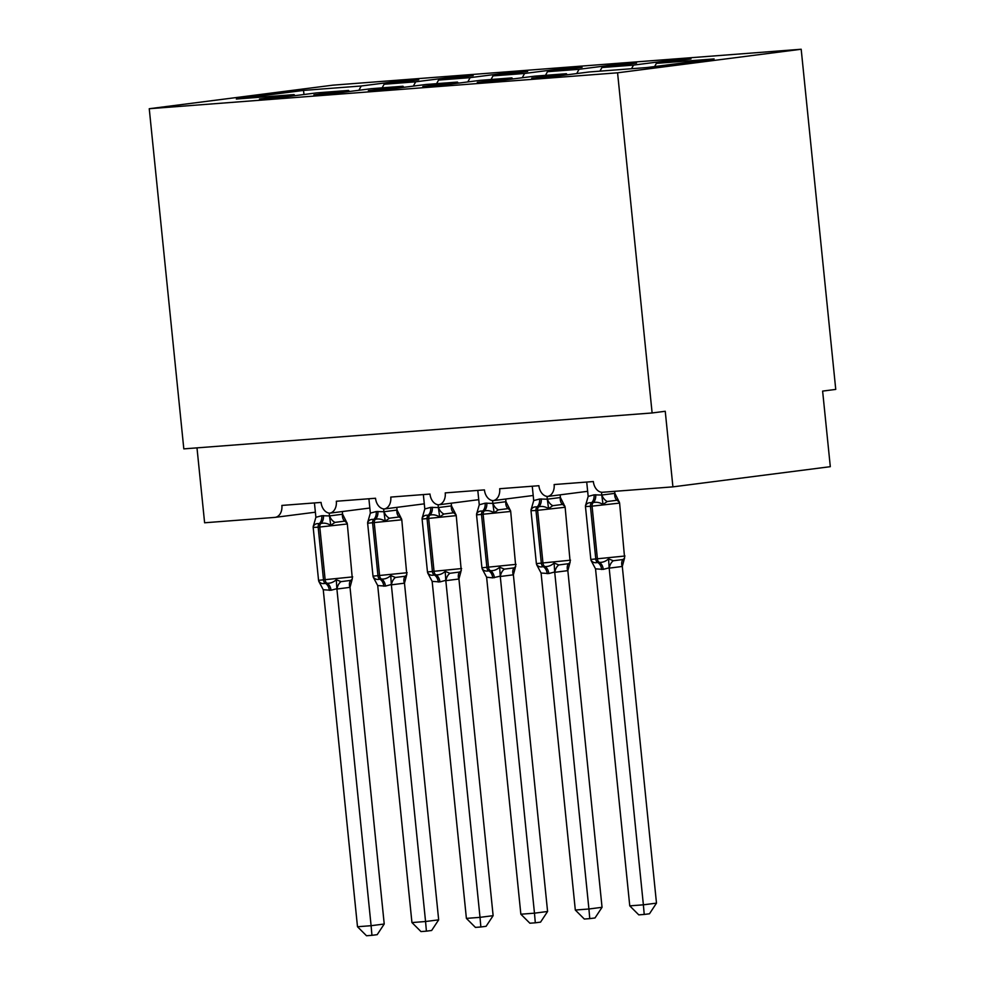 <?xml version="1.0" encoding="UTF-8"?>
<svg xmlns="http://www.w3.org/2000/svg" width="985" height="985" viewBox="0 0 985 985"><rect width="100%" height="100%" fill="white"/><g stroke="black" fill="none" stroke-linecap="round" stroke-linejoin="round"><path stroke-width="1.48" d="M801.187 49.25L835.748 389.407L822.623 391.094L830.306 466.681L672.915 486.861L665.244 411.274L652.119 412.961L617.57 72.804L801.187 49.25L332.881 85.166L149.252 108.719L617.57 72.804M369.831 508.026L329.852 513.148A11.401 8.188 82.7 0 1 321.073 502.424L281.87 505.428A11.401 8.188 -97.3 0 1 275.147 517.359L315.385 512.2M395.97 82.715L395.847 81.558L418.723 79.797L384.101 84.242L382.131 87.85M294.995 95.668L294.072 94.609L259.449 99.042L282.326 97.293L316.948 92.849L348.53 90.435L349.453 91.494M424.289 503.84L384.298 508.974A11.401 8.188 82.7 0 1 375.531 498.25L336.316 501.254A11.401 8.188 -97.3 0 1 329.852 513.148M450.428 78.541L450.305 77.372L473.182 75.623L438.559 80.068L436.589 83.676M348.53 90.435L313.907 94.868L336.771 93.119L371.407 88.675L402.988 86.249L403.912 87.308M478.747 499.666L438.756 504.8A11.401 8.188 82.7 0 1 429.989 494.064L390.774 497.08A11.401 8.188 -97.3 0 1 384.298 508.974M504.886 74.367L504.763 73.198L527.628 71.449L493.005 75.882L491.047 79.502M402.988 86.249L368.365 90.694L391.23 88.945L425.852 84.501L457.434 82.075L458.37 83.134M533.205 495.492L493.214 500.626A11.401 8.188 82.7 0 1 484.435 489.89L445.232 492.894A11.401 8.188 -97.3 0 1 438.756 504.8M559.332 70.194L559.221 69.024L582.086 67.275L547.463 71.708L545.493 75.328M457.434 82.075L422.811 86.52L445.688 84.759L480.311 80.327L511.892 77.901L512.816 78.96M587.651 491.318L547.672 496.44A11.401 8.188 82.7 0 1 538.894 485.716L499.69 488.72A11.401 8.188 -97.3 0 1 493.214 500.626M613.79 66.007L613.667 64.85L636.544 63.089L601.921 67.534L599.951 71.154M511.892 77.901L477.269 82.346L500.146 80.585L534.769 76.153L566.35 73.727L531.728 78.16L554.592 76.411L589.227 71.967L646.948 67.546L714.1 58.928L656.379 63.36L654.631 66.561M672.915 486.861L602.672 492.254A11.401 8.188 82.7 0 1 593.352 481.542L554.136 484.546A11.401 8.188 -97.3 0 1 547.672 496.44M656.379 63.36L691.002 58.915L668.125 60.676L633.503 65.109L631.533 68.728M196.988 447.855L204.609 522.776L274.852 517.396A11.401 8.188 -97.3 0 0 275.147 517.359M294.072 94.609L236.351 99.029L303.503 90.423L361.224 85.99L395.847 81.558M361.224 85.99L358.897 90.275M384.101 84.242L415.682 81.817L450.305 77.372M415.682 81.817L413.355 86.101M438.559 80.068L470.14 77.643L504.763 73.198M470.14 77.643L467.801 81.927M493.005 75.882L524.586 73.469L559.221 69.024M524.586 73.469L522.259 77.753M547.463 71.708L579.045 69.282L613.667 64.85M579.045 69.282L576.717 73.579M601.921 67.534L633.503 65.109M567.274 74.786L566.35 73.727M668.249 61.833L668.125 60.676M149.252 108.719L183.813 448.877L652.119 412.961M303.503 90.423L304.008 94.511M619.43 502.35L617.078 500.245L607.24 501.513L603.042 504.455C599.68 502.424 596.405 501.808 593.204 502.609L591.566 502.732C588.587 502.412 586.555 503.433 585.472 505.798L585.582 505.157M591.209 560.736L591 560.194C592.551 562.447 594.755 563.198 597.624 562.447L599.262 562.324C602.574 562.607 605.677 561.45 608.57 558.84L613.261 560.76L623.099 559.505L624.625 558.052L619.602 503.101L590.434 506.327L585.459 506.524L585.816 504.492M656.49 903.134L649.472 913.784L644.227 914.449L643.377 904.821L629.76 905.855L595.531 568.85L603.263 569.379L609.149 567.803L643.377 904.821L656.49 903.134L622.298 566.461L609.186 568.148M624.293 559.024L622.298 566.461M601.466 492.217L601.749 495.036L614.874 493.35L618.531 500.552M614.665 491.33L614.874 493.35M586.715 482.047L588.168 496.415L594.053 494.839L601.749 495.036M619.085 501.525L619.602 503.101M585.472 505.798L588.168 496.415M601.798 495.369L603.042 504.455M595.531 568.85L591.16 560.65M608.57 558.84L609.149 567.803M644.227 914.449L638.785 914.868L629.76 905.855M564.984 506.524L562.632 504.418L552.782 505.687L548.583 508.629C545.222 506.598 541.947 505.982 538.746 506.783L537.108 506.906C534.129 506.585 532.097 507.607 531.026 509.971L531.124 509.344M536.751 564.91L536.542 564.368C538.093 566.634 540.309 567.385 543.178 566.621L544.803 566.498C548.116 566.781 551.218 565.624 554.112 563.026L558.803 564.947L568.64 563.679L570.167 562.226L565.144 507.275L535.975 510.501L531.001 510.698L531.358 508.666M602.044 907.308L595.014 917.958L589.769 918.623L588.919 908.995L575.314 910.041L541.073 573.024L548.817 573.553L554.69 571.977L588.919 908.995L602.044 907.308L567.84 570.635L554.727 572.322M569.835 563.198L567.84 570.635M547.007 496.403L547.303 499.21L560.416 497.523L564.073 504.726M560.145 494.839L560.416 497.523M532.257 486.221L533.71 500.589L539.595 499.013L547.303 499.21M564.639 505.699L565.144 507.275M531.026 509.971L533.71 500.589M547.34 499.543L548.583 508.629M541.073 573.024L536.714 564.824M554.112 563.026L554.69 571.977M589.769 918.623L584.327 919.042L575.314 910.041M510.525 510.698L508.174 508.605L498.336 509.861L494.125 512.803C490.776 510.772 487.489 510.156 484.288 510.956L482.65 511.092C479.67 510.759 477.639 511.781 476.568 514.145L476.666 513.517M482.293 569.096L482.096 568.542C483.635 570.808 485.851 571.559 488.72 570.795L490.358 570.672C493.67 570.955 496.76 569.798 499.654 567.2L504.345 569.121L514.195 567.852L515.721 566.387L510.698 511.449L476.543 514.884L476.9 512.853M547.586 911.482L540.556 922.132L535.311 922.81L534.473 913.169L520.856 914.215L486.615 577.198L492.722 577.863L500.245 576.151L534.473 913.169L547.586 911.482L513.382 574.809L500.269 576.496M515.377 567.372L513.382 574.809M492.562 500.577L492.845 503.384L505.958 501.697L509.614 508.9M505.687 499.026L505.958 501.697M477.799 490.407L479.264 504.776L485.137 503.2L492.845 503.384M510.181 509.885L510.698 511.449M476.568 514.145L479.264 504.776M492.882 503.729L494.125 512.803M486.615 577.198L482.256 568.998M499.654 567.2L500.245 576.151M535.311 922.81L529.881 923.216L520.856 914.215M456.067 514.872L453.716 512.779L443.878 514.035L439.679 516.977C436.318 514.946 433.031 514.33 429.829 515.143L428.204 515.266C425.224 514.933 423.193 515.955 422.109 518.332L422.22 517.691M427.847 573.27L427.638 572.716C429.189 574.981 431.393 575.732 434.262 574.969L435.899 574.846C439.212 575.129 442.314 573.972 445.195 571.374L449.899 573.295L459.736 572.026L461.263 570.574L456.24 515.623L422.097 519.058L422.442 517.027M493.128 915.668L486.097 926.306L480.865 926.983L480.015 917.343L466.397 918.389L432.156 581.372L439.901 581.913L445.786 580.337L480.015 917.343L493.128 915.668L458.936 578.995L445.811 580.67M460.931 571.559L458.936 578.995M438.103 504.751L438.387 507.558L451.499 505.884L455.156 513.087M451.228 503.2L451.499 505.884M423.353 494.581L424.806 508.95L430.691 507.373L438.387 507.558M422.109 518.332L424.806 508.95M438.423 507.903L439.679 516.977M432.156 581.372L427.798 573.171M445.195 571.374L445.786 580.337M480.865 926.983L475.423 927.402L466.397 918.389M401.609 519.058L399.257 516.953L389.42 518.208L385.221 521.151C381.86 519.132 378.585 518.516 375.383 519.317L373.746 519.44C370.766 519.107 368.735 520.129 367.651 522.506L367.762 521.865M373.389 577.444L373.18 576.89C374.731 579.155 376.935 579.906 379.804 579.155L381.441 579.02C384.753 579.315 387.856 578.146 390.75 575.548L395.441 577.469L405.278 576.213L406.805 574.747L401.781 519.809L367.639 523.232L367.996 521.2M438.67 919.842L431.652 930.48L426.406 931.157L425.557 921.517L411.939 922.563L377.711 585.558L385.443 586.087L391.328 584.511L425.557 921.517L438.67 919.842L404.478 583.169L391.365 584.844M406.473 575.732L404.478 583.169M383.645 508.925L383.928 511.732L397.053 510.058L400.71 517.26M396.783 507.373L397.053 510.058M368.895 498.755L370.348 513.123L376.233 511.547L383.928 511.732M401.264 518.233L401.781 519.809M367.651 522.506L370.348 513.123M383.978 512.077L385.221 521.151M377.711 585.558L373.34 577.345M390.75 575.548L391.328 584.511M426.406 931.157L420.964 931.576L411.939 922.563M347.163 523.232L344.812 521.127L334.962 522.395L330.763 525.337C327.402 523.306 324.127 522.69 320.925 523.491L319.288 523.614C316.308 523.294 314.277 524.303 313.205 526.679L313.304 526.039M318.931 581.618L318.721 581.076C320.273 583.329 322.489 584.08 325.358 583.329L326.983 583.206C330.295 583.489 333.398 582.332 336.291 579.722L340.982 581.642L350.82 580.387L352.347 578.921L347.323 523.983L318.155 527.209L313.181 527.406L313.538 525.374M384.224 924.016L377.193 934.666L371.948 935.331L371.099 925.703L357.493 926.737L323.252 589.732L330.997 590.261L336.87 588.685L371.099 925.703L384.224 924.016L350.02 587.343L336.907 589.03M352.014 579.906L350.02 587.343M329.187 513.099L329.483 515.918L342.595 514.232L346.252 521.434M342.324 511.547L342.595 514.232M314.437 502.929L315.889 517.297L321.775 515.721L329.483 515.918M346.818 522.407L347.323 523.983M313.205 526.679L315.889 517.297M329.519 516.251L330.763 525.337M323.252 589.732L318.894 581.519M336.291 579.722L336.87 588.685M371.948 935.331L366.506 935.75L357.493 926.737M594.053 494.839A8.36 5.811 -94.4 0 1 591.566 502.732A3.805 2.647 85.6 0 0 590.434 506.327L595.814 559.234A3.805 2.647 85.6 0 0 597.624 562.447A8.36 5.811 -94.4 0 1 601.638 569.502M591.357 561.019L590.828 559.443L624.982 556.008M603.263 569.379A8.36 5.811 -94.4 0 0 599.262 562.324A3.805 2.647 -94.4 0 1 597.439 559.111L592.071 506.191A3.805 2.647 -94.4 0 1 593.204 502.609A8.36 5.811 -94.4 0 0 595.691 494.716M601.86 494.975A8.36 5.664 -121.5 0 0 607.24 501.513M614.763 493.313A8.36 5.787 -72.6 0 0 617.078 500.245M613.261 560.76A8.36 5.787 -72.6 0 0 609.296 568.185M623.099 559.505A8.36 5.664 -121.5 0 0 622.2 566.523M539.595 499.013A8.36 5.811 -94.4 0 1 537.108 506.906A3.805 2.647 85.6 0 0 535.975 510.501L541.356 563.408A3.805 2.647 85.6 0 0 543.178 566.621A8.36 5.811 -94.4 0 1 547.18 573.676M536.899 565.193L536.382 563.617L570.524 560.194M548.817 573.553A8.36 5.811 -94.4 0 0 544.803 566.498A3.805 2.647 -94.4 0 1 542.994 563.285L537.613 510.378A3.805 2.647 -94.4 0 1 538.746 506.783A8.36 5.811 -94.4 0 0 541.233 498.89M547.401 499.149A8.36 5.664 -121.5 0 0 552.782 505.687M560.305 497.487A8.36 5.787 -72.6 0 0 562.632 504.418M558.803 564.947A8.36 5.787 -72.6 0 0 554.838 572.359M568.64 563.679A8.36 5.664 -121.5 0 0 567.742 570.697M485.137 503.2A8.36 5.811 -94.4 0 1 482.65 511.092A3.805 2.647 85.6 0 0 481.53 514.675L486.898 567.594A3.805 2.647 85.6 0 0 488.72 570.795A8.36 5.811 -94.4 0 1 492.722 577.863M482.441 569.367L481.924 567.791L516.066 564.368M494.359 577.727A8.36 5.811 -94.4 0 0 490.358 570.672A3.805 2.647 -94.4 0 1 488.535 567.458L483.155 514.552A3.805 2.647 -94.4 0 1 484.288 510.956A8.36 5.811 -94.4 0 0 486.775 503.064M492.943 503.323A8.36 5.664 -121.5 0 0 498.336 509.861M505.847 501.673A8.36 5.787 -72.6 0 0 508.174 508.605M504.345 569.121A8.36 5.787 -72.6 0 0 500.38 576.533M514.195 567.852A8.36 5.664 -121.5 0 0 513.284 574.883M430.691 507.373A8.36 5.811 -94.4 0 1 428.204 515.266A3.805 2.647 85.6 0 0 427.071 518.849L432.44 571.768A3.805 2.647 85.6 0 0 434.262 574.969A8.36 5.811 -94.4 0 1 438.276 582.037M427.983 573.541L427.465 571.965L461.62 568.542M439.901 581.913A8.36 5.811 -94.4 0 0 435.899 574.846A3.805 2.647 -94.4 0 1 434.077 571.645L428.697 518.726A3.805 2.647 -94.4 0 1 429.829 515.143A8.36 5.811 -94.4 0 0 432.316 507.25M438.485 507.497A8.36 5.664 -121.5 0 0 443.878 514.035M451.389 505.847A8.36 5.787 -72.6 0 0 453.716 512.779M449.899 573.295A8.36 5.787 -72.6 0 0 445.922 580.707M459.736 572.026A8.36 5.664 -121.5 0 0 458.825 579.057M376.233 511.547A8.36 5.811 -94.4 0 1 373.746 519.44A3.805 2.647 85.6 0 0 372.613 523.023L377.994 575.942A3.805 2.647 85.6 0 0 379.804 579.155A8.36 5.811 -94.4 0 1 383.818 586.21M373.537 577.715L373.007 576.151L407.162 572.716M385.443 586.087A8.36 5.811 -94.4 0 0 381.441 579.02A3.805 2.647 -94.4 0 1 379.619 575.819L374.251 522.9A3.805 2.647 -94.4 0 1 375.383 519.317A8.36 5.811 -94.4 0 0 377.858 511.424M384.039 511.671A8.36 5.664 -121.5 0 0 389.42 518.208M396.943 510.021A8.36 5.787 -72.6 0 0 399.257 516.953M395.441 577.469A8.36 5.787 -72.6 0 0 391.476 584.881M405.278 576.213A8.36 5.664 -121.5 0 0 404.379 583.231M321.775 515.721A8.36 5.811 -94.4 0 1 319.288 523.614A3.805 2.647 85.6 0 0 318.155 527.209L323.536 580.116A3.805 2.647 85.6 0 0 325.358 583.329A8.36 5.811 -94.4 0 1 329.359 590.384M319.078 581.889L318.561 580.325L352.704 576.89M330.997 590.261A8.36 5.811 -94.4 0 0 326.983 583.206A3.805 2.647 -94.4 0 1 325.173 579.993L319.793 527.073A3.805 2.647 -94.4 0 1 320.925 523.491A8.36 5.811 -94.4 0 0 323.412 515.598M329.581 515.857A8.36 5.664 -121.5 0 0 334.962 522.395M342.485 514.195A8.36 5.787 -72.6 0 0 344.812 521.127M340.982 581.642A8.36 5.787 -72.6 0 0 337.018 589.055M350.82 580.387A8.36 5.664 -121.5 0 0 349.921 587.405M590.828 559.443L585.459 506.524M536.382 563.617L531.001 510.698M481.924 567.791L476.543 514.884M427.465 571.965L422.097 519.058M455.71 514.047L456.24 515.623M373.007 576.151L367.639 523.232M318.561 580.325L313.181 527.406"/></g></svg>
